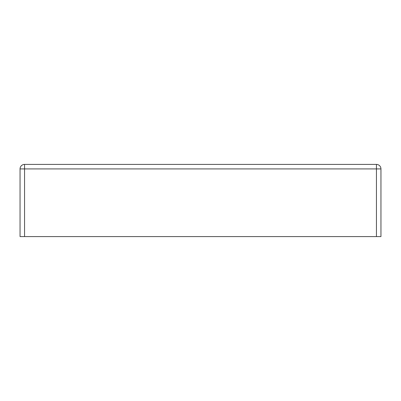 <?xml version="1.0" encoding="UTF-8"?>
<svg xmlns="http://www.w3.org/2000/svg" width="401" height="401" viewBox="0 0 401 401"><rect width="100%" height="100%" fill="white"/><g stroke="black" fill="none" stroke-linecap="round" stroke-linejoin="round"><path stroke-width="0.6" d="M24.561 236.59L376.439 236.59L376.439 168.921L24.561 168.921L24.561 236.59L20.05 236.59L20.05 168.921A4.511 4.511 0 0 1 24.561 164.41L376.439 164.41A4.511 4.511 0 0 1 380.95 168.921L380.95 236.59L376.439 236.59M203.868 236.59L192.605 236.59M380.95 168.921A4.511 4.511 0 0 0 376.439 164.41L376.439 168.921L380.95 168.921M24.561 164.41A4.511 4.511 0 0 0 20.05 168.921L24.561 168.921L24.561 164.41"/></g></svg>
